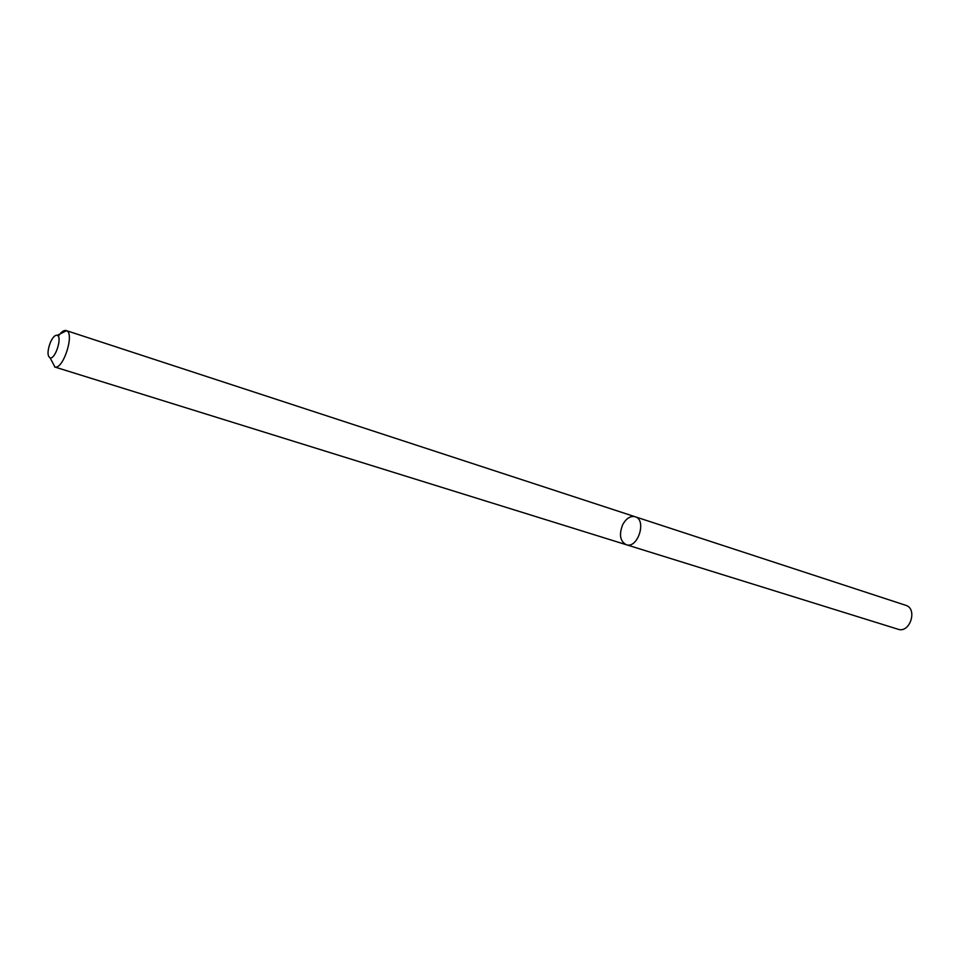 <?xml version="1.0" encoding="UTF-8"?>
<svg xmlns="http://www.w3.org/2000/svg" width="960" height="960" viewBox="0 0 960 960"><rect width="100%" height="100%" fill="white"/><g stroke="black" fill="none" stroke-linecap="round" stroke-linejoin="round"><path stroke-width="1.44" d="M635.148 516.744C647.1 519.852 637.776 549.096 626.232 544.704C620.088 541.248 618.9 534.6 622.656 524.772C626.16 518.388 630.324 515.712 635.148 516.744C647.1 519.852 637.776 549.096 626.232 544.704L898.032 629.232C909.972 633.624 917.952 608.616 905.676 605.28L66.528 330.672C74.832 333.42 63.288 369.6 54.924 367.032L51.492 360.48M58.296 336.288C61.236 331.884 63.876 329.976 66.228 330.552M50.232 342.756C52.704 337.248 55.08 334.776 57.348 335.34C62.424 337.092 55.296 359.424 50.148 357.912C47.292 356.1 47.328 351.048 50.232 342.756M54.612 366.96L626.232 544.704M50.148 357.912L54.924 367.032M57.348 335.34L66.528 330.672"/></g></svg>
